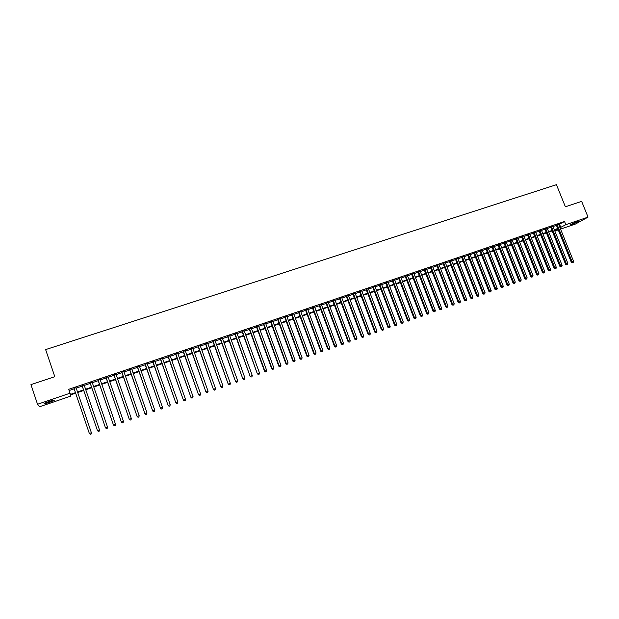 <?xml version="1.0" encoding="UTF-8"?>
<svg xmlns="http://www.w3.org/2000/svg" width="619" height="619" viewBox="0 0 619 619"><rect width="100%" height="100%" fill="white"/><g stroke="black" fill="none" stroke-linecap="round" stroke-linejoin="round"><path stroke-width="0.93" d="M48.924 401.452C53.025 400.129 54.782 399.773 54.201 400.4L49.497 402.35C45.404 403.681 43.639 404.029 44.212 403.41L48.924 401.452M576.583 221.904L578.471 221.579L572.273 224.279L570.37 224.604L576.583 221.904M75.657 393.197L70.597 394.922L70.984 396.044L39.546 406.76L37.535 404.261L30.95 384.631L54.805 376.692L45.628 349.596L556.442 184.686L565.387 206.792L581.643 201.376L588.05 217.122L575.43 224.039L560.574 229.107M558.261 229.897L554.856 231.057M76.06 387.726L74.025 388.415M84.138 384.987L82.095 385.683M92.169 382.271L90.119 382.96M100.154 379.563L98.096 380.259M108.101 376.87L106.035 377.567M116.001 374.193L113.935 374.897M123.862 371.532L121.788 372.236M131.677 368.878L129.603 369.589M139.461 366.247L137.372 366.951M147.198 363.624L145.101 364.336M154.889 361.016L152.792 361.728M162.549 358.424L160.445 359.136M170.163 355.84L168.059 356.559M177.738 353.279L175.626 353.991M185.282 350.725L183.162 351.437M192.78 348.18L190.652 348.899M200.239 345.657L198.111 346.377M207.659 343.143L205.523 343.862M215.041 340.643L212.905 341.363M222.391 338.152L220.24 338.879M229.695 335.676L227.544 336.403M236.969 333.215L234.81 333.943M244.203 330.763L242.037 331.49M251.399 328.325L249.233 329.053M258.556 325.896L256.39 326.631M265.683 323.482L263.508 324.217M272.77 321.083L270.596 321.818M279.827 318.692L277.645 319.435M286.845 316.317L284.655 317.052M293.824 313.949L291.634 314.692M300.772 311.597L298.582 312.34M307.689 309.252L305.492 309.995M314.568 306.923L312.363 307.666M321.416 304.602L319.203 305.353M328.225 302.296L326.012 303.047M335.003 299.998L332.79 300.749M341.75 297.716L339.529 298.466M348.458 295.441L346.238 296.192M355.136 293.174L352.915 293.932M361.782 290.922L359.554 291.681M368.398 288.686L366.162 289.444M374.982 286.458L372.746 287.216M381.528 284.237L379.292 284.995M388.051 282.024L385.807 282.79M394.535 279.827L392.291 280.593M400.996 277.645L398.744 278.403M407.418 275.463L405.166 276.229M413.817 273.296L411.558 274.062M420.177 271.145L417.918 271.911M426.514 268.994L424.247 269.76M432.813 266.859L430.553 267.632M439.088 264.739L436.821 265.505M445.332 262.618L443.065 263.392M451.545 260.514L449.278 261.288M457.735 258.417L455.46 259.191M463.894 256.336L461.612 257.109M470.022 254.254L467.74 255.028M476.119 252.188L473.837 252.962M482.193 250.138L479.903 250.912M488.236 248.087L485.938 248.861M494.248 246.053L491.958 246.826M500.237 244.018L497.939 244.799M506.195 242.006L503.897 242.78M512.122 239.994L509.824 240.776M518.033 237.99L515.728 238.772M523.906 236.001L521.6 236.783M529.756 234.021L527.45 234.802M535.582 232.048L533.276 232.829M541.377 230.082L539.072 230.864M547.15 228.125L544.836 228.906M552.899 226.183L550.585 226.964M558.756 224.589L564.536 221.494L68.686 389.336L69.111 390.55L74.172 388.833M76.207 388.144L82.234 386.101M84.277 385.413L90.258 383.378M92.308 382.689L98.243 380.677M100.293 379.981L106.182 377.985M108.24 377.288L114.074 375.307M116.148 374.611L121.928 372.646M124.001 371.942L129.742 370M131.824 369.295L137.519 367.361M139.6 366.657L145.248 364.746M147.337 364.034L152.939 362.138M155.036 361.426L160.592 359.546M162.689 358.834L168.198 356.962M170.31 356.25L175.773 354.401M177.885 353.681L183.301 351.847M185.421 351.128L190.799 349.309M192.919 348.59L198.25 346.779M200.378 346.06L205.67 344.265M207.798 343.545L213.044 341.765M215.188 341.038L220.387 339.274M222.531 338.547L227.691 336.798M229.842 336.071L234.957 334.337M237.108 333.61L242.184 331.892M244.343 331.157L249.38 329.447M251.538 328.72L256.529 327.025M258.703 326.29L263.655 324.611M265.83 323.876L270.735 322.213M272.917 321.47L277.784 319.822M279.966 319.079L284.802 317.446M286.984 316.704L291.781 315.079M293.971 314.336L298.722 312.727M300.919 311.984L305.631 310.382M307.829 309.639L312.51 308.053M314.707 307.31L319.35 305.732M321.555 304.989L326.159 303.426M328.364 302.676L332.929 301.128M335.142 300.377L339.669 298.845M341.889 298.095L346.377 296.571M348.598 295.82L353.054 294.311M355.283 293.553L359.693 292.06M361.929 291.301L366.309 289.816M368.537 289.058L372.886 287.587M375.122 286.829L379.432 285.367M381.675 284.608L385.947 283.162M388.19 282.403L392.431 280.964M394.682 280.198L398.884 278.774M401.135 278.016L405.306 276.6M407.557 275.834L411.697 274.434M413.956 273.668L418.057 272.275M420.316 271.509L424.394 270.132M426.653 269.366L430.692 267.996M432.96 267.23L436.96 265.868M439.235 265.102L443.204 263.756M445.479 262.982L449.417 261.651M451.692 260.878L455.599 259.554M457.874 258.781L461.751 257.465M464.033 256.692L467.879 255.392M470.161 254.618L473.976 253.326M476.259 252.552L480.042 251.268M482.333 250.494L486.085 249.225M488.376 248.443L492.097 247.182M494.388 246.408L498.078 245.155M500.376 244.381L504.036 243.135M506.334 242.354L509.963 241.124M512.269 240.35L515.867 239.127M518.173 238.346L521.747 237.131M524.045 236.357L527.589 235.15M529.903 234.369L533.416 233.177M535.721 232.396L539.211 231.212M541.524 230.43L544.975 229.262M547.289 228.473L550.724 227.312M553.038 226.531L556.442 225.378M558.617 224.24L556.295 225.03M37.535 404.261L70.009 393.22L70.411 394.388L75.472 392.663M68.686 389.336L70.009 393.22M564.536 221.494L565.82 224.682L588.05 217.122M560.025 227.746L565.82 224.682M77.507 391.974L83.542 389.916M85.584 389.227L91.566 387.185M93.616 386.488L99.543 384.469M101.601 383.772L107.482 381.768M109.548 381.072L115.382 379.083M117.448 378.379L123.235 376.406M125.309 375.702L131.05 373.752M133.124 373.04L138.818 371.106M140.908 370.394L146.548 368.475M148.645 367.763L154.239 365.852M156.336 365.14L161.892 363.252M163.996 362.533L169.505 360.66M171.61 359.941L177.073 358.084M179.185 357.364L184.601 355.523M186.721 354.803L192.099 352.969M194.219 352.25L199.55 350.431M201.678 349.712L206.97 347.909M209.106 347.182L214.344 345.394M216.488 344.667L221.687 342.903M223.83 342.168L228.991 340.411M231.142 339.684L236.257 337.943M238.408 337.208L243.484 335.483M245.642 334.747L250.672 333.03M252.838 332.295L257.829 330.6M260.003 329.857L264.947 328.171M267.122 327.436L272.035 325.764M274.209 325.021L279.084 323.366M281.266 322.623L286.094 320.975M288.284 320.232L293.073 318.599M295.263 317.857L300.022 316.239M302.211 315.489L306.923 313.887M309.129 313.137L313.802 311.55M316.007 310.8L320.642 309.221M322.847 308.471L327.451 306.9M329.664 306.15L334.221 304.594M336.442 303.844L340.961 302.304M343.181 301.546L347.669 300.022M349.897 299.263L354.347 297.747M356.575 296.988L360.985 295.487M363.221 294.729L367.601 293.236M369.829 292.478L374.178 291M376.414 290.234L380.724 288.771M382.968 288.005L387.239 286.551M389.483 285.792L393.723 284.345M395.967 283.579L400.176 282.148M402.427 281.382L406.598 279.966M408.85 279.2L412.989 277.792M415.241 277.018L419.349 275.625M421.609 274.851L425.679 273.466M427.938 272.7L431.977 271.323M434.244 270.557L438.244 269.188M440.519 268.422L444.488 267.068M446.763 266.294L450.702 264.955M452.976 264.181L456.884 262.851M459.159 262.077L463.035 260.754M465.318 259.98L469.163 258.672M471.446 257.891L475.253 256.591M477.543 255.817L481.327 254.533M483.609 253.751L487.362 252.475M489.652 251.693L493.374 250.424M495.664 249.65L499.355 248.389M501.653 247.608L505.313 246.362M507.611 245.581L511.24 244.343M513.546 243.561L517.144 242.339M519.449 241.557L523.016 240.334M525.322 239.553L528.866 238.346M531.172 237.564L534.692 236.365M536.998 235.584L540.48 234.392M542.793 233.611L546.252 232.434M548.566 231.645L551.993 230.477M554.307 229.688L557.711 228.527M70.597 394.922L70.984 396.044M557.889 228.968L554.485 230.129M552.171 230.918L548.744 232.086M546.43 232.876L542.971 234.052M540.658 234.841L537.176 236.025M534.87 236.814L531.35 238.006M529.044 238.795L525.5 240.002M523.194 240.783L519.627 241.998M517.322 242.787L513.724 244.01M511.426 244.791L507.789 246.029M505.491 246.811L501.831 248.064M499.541 248.846L495.842 250.099M493.552 250.881L489.83 252.15M487.54 252.931L483.787 254.208M481.505 254.982L477.721 256.274M475.438 257.047L471.624 258.347M469.341 259.129L465.496 260.437M463.213 261.21L459.337 262.533M457.062 263.307L453.154 264.638M450.88 265.412L446.941 266.758M444.666 267.532L440.697 268.878M438.43 269.652L434.422 271.021M432.155 271.787L428.116 273.165M425.857 273.938L421.787 275.323M419.527 276.089L415.426 277.49M413.167 278.256L409.027 279.664M406.776 280.43L402.605 281.854M400.354 282.62L396.152 284.051M393.901 284.817L389.661 286.264M387.417 287.023L383.146 288.477M380.902 289.243L376.592 290.713M374.356 291.472L370.015 292.949M367.779 293.716L363.399 295.209M361.171 295.967L356.753 297.468M354.525 298.226L350.075 299.743M347.855 300.501L343.367 302.026M341.146 302.784L336.62 304.324M334.407 305.082L329.842 306.637M327.629 307.388L323.033 308.951M320.82 309.701L316.185 311.287M313.98 312.038L309.307 313.624M307.109 314.375L302.397 315.984M300.2 316.727L295.449 318.344M293.259 319.094L288.462 320.727M286.28 321.47L281.444 323.118M279.262 323.861L274.395 325.517M272.213 326.259L267.307 327.931M265.133 328.674L260.181 330.36M258.015 331.095L253.024 332.798M250.857 333.533L245.82 335.243M243.662 335.985L238.594 337.711M236.435 338.446L231.32 340.187M229.169 340.914L224.016 342.671M221.865 343.406L216.665 345.178M214.53 345.905L209.284 347.692M207.148 348.42L201.864 350.215M199.736 350.942L194.405 352.76M192.277 353.48L186.907 355.314M184.787 356.033L179.371 357.875M177.258 358.594L171.788 360.459M169.683 361.179L164.174 363.051M162.07 363.771L156.522 365.659M154.425 366.371L148.823 368.282M146.734 368.994L141.086 370.913M139.004 371.624L133.309 373.567M131.228 374.271L125.487 376.228M123.413 376.932L117.625 378.905M115.56 379.609L109.725 381.598M107.667 382.294L101.779 384.298M99.729 385.003L93.794 387.022M91.744 387.718L85.762 389.753M83.72 390.45L77.692 392.508M554.771 230.848L557.936 229.084M559.545 224.318L560.822 227.475M69.111 390.55L70.411 394.388M556.233 224.859L571.275 262.193L572.126 261.791L557.123 224.558M572.637 262.595L573.202 262.394L572.637 262.595L572.126 261.791L573.55 261.288L558.547 224.078M571.275 262.193L572.289 262.758M573.202 262.394L573.55 261.288M550.515 226.794L565.565 264.228L566.408 263.826L551.397 226.5M566.919 264.63L567.491 264.421L566.919 264.63L566.408 263.826L567.84 263.315L552.829 226.012M565.565 264.228L566.586 264.785M567.491 264.421L567.84 263.315M544.774 228.744L559.831 266.263L560.667 265.868L545.641 228.45M561.185 266.673L561.758 266.464L561.185 266.673L560.667 265.868L562.106 265.358L547.088 227.962M559.831 266.263L560.853 266.828M561.758 266.464L562.106 265.358M539.002 230.694L554.075 268.313L554.903 267.919L539.869 230.407M555.421 268.723L556.001 268.514L555.421 268.723L554.903 267.919L556.342 267.408L541.316 229.912M554.075 268.313L555.088 268.878M556.001 268.514L556.342 267.408M533.207 232.659L548.287 270.371L549.107 269.977L534.065 232.373M549.633 270.782L550.214 270.573L549.633 270.782L549.107 269.977L550.554 269.466L535.512 231.877M548.287 270.371L549.301 270.936M550.214 270.573L550.554 269.466M527.388 234.632L542.468 272.437L543.281 272.051L528.231 234.346M543.815 272.855L544.395 272.646L543.815 272.855L543.281 272.051L544.743 271.532L529.694 233.85M542.468 272.437L543.49 273.01M544.395 272.646L544.743 271.532M521.538 236.613L536.634 274.511L537.431 274.132L522.374 236.326M537.965 274.937L538.553 274.728L537.965 274.937L537.431 274.132L538.901 273.606L523.844 235.831M536.634 274.511L537.648 275.084M538.553 274.728L538.901 273.606M515.658 238.601L530.769 276.6L531.559 276.221L516.486 238.323M532.1 277.026L532.688 276.817L532.1 277.026L531.559 276.221L533.029 275.695L517.964 237.82M530.769 276.6L531.783 277.173M532.688 276.817L533.029 275.695M509.754 240.605L524.873 278.697L525.655 278.318L510.574 240.327M526.204 279.123L526.792 278.914L526.204 279.123L525.655 278.318L527.133 277.792L512.06 239.824M524.873 278.697L525.887 279.277M526.792 278.914L527.133 277.792M503.827 242.609L518.954 280.802L519.728 280.422L504.64 242.339M520.277 281.235L520.865 281.018L520.277 281.235L519.728 280.422L521.213 279.896L506.125 241.836M518.954 280.802L519.968 281.382M520.865 281.018L521.213 279.896M497.869 244.629L513.004 282.914L513.77 282.543L498.674 244.358M514.319 283.347L514.923 283.138L514.319 283.347L513.77 282.543L515.256 282.016L500.167 243.847M513.004 282.914L514.018 283.502M514.923 283.138L515.256 282.016M491.888 246.656L507.023 285.042L507.781 284.67L492.678 246.385M508.346 285.475L508.942 285.266L508.346 285.475L507.781 284.67L509.282 284.136L494.179 245.875M507.023 285.042L508.037 285.63M508.942 285.266L509.282 284.136M485.876 248.691L501.019 287.177L501.769 286.814L486.658 248.428M502.334 287.618L502.938 287.402L502.334 287.618L501.769 286.814L503.278 286.272L488.167 247.917M501.019 287.177L502.032 287.765M502.938 287.402L503.278 286.272M479.833 250.734L494.991 289.321L495.726 288.957L480.607 250.478M496.299 289.769L496.902 289.553L496.299 289.769L495.726 288.957L497.243 288.423L482.124 249.96M494.991 289.321L496.005 289.909M496.902 289.553L497.243 288.423M473.767 252.792L488.933 291.479L489.66 291.116L474.525 252.537M490.233 291.928L490.844 291.711L490.233 291.928L489.66 291.116L491.176 290.574L476.05 252.018M488.933 291.479L489.939 292.067M490.844 291.711L491.176 290.574M467.67 254.858L482.843 293.646L483.555 293.282L468.421 254.602M484.143 294.095L484.747 293.878L484.143 294.095L483.555 293.282L485.087 292.741L469.953 254.084M482.843 293.646L483.849 294.234M484.747 293.878L485.087 292.741M461.542 256.931L476.723 295.82L477.435 295.464L462.285 256.684M478.015 296.269L478.634 296.052L478.015 296.269L477.435 295.464L478.967 294.915L463.824 256.158M476.723 295.82L477.736 296.416M478.634 296.052L478.967 294.915M455.391 259.021L470.579 298.002L471.276 297.654L456.126 258.765M471.864 298.459L472.483 298.242L471.864 298.459L471.276 297.654L472.815 297.105L457.665 258.247M470.579 298.002L471.585 298.598M472.483 298.242L472.815 297.105M449.208 261.11L464.405 300.2L465.093 299.851L449.928 260.87M465.689 300.664L466.308 300.439L465.689 300.664L465.093 299.851L466.641 299.302L451.483 260.344M464.405 300.2L465.411 300.803M466.308 300.439L466.641 299.302M442.995 263.214L458.199 302.405L458.872 302.064L443.707 262.974M459.476 302.869L460.103 302.652L459.476 302.869L458.872 302.064L460.435 301.507L445.262 262.448M458.199 302.405L459.205 303.008M460.103 302.652L460.435 301.507M436.751 265.327L451.963 304.625L452.628 304.277L437.455 265.094M453.24 305.09L453.866 304.873L453.24 305.09L452.628 304.277L454.199 303.728L439.018 264.561M451.963 304.625L452.969 305.229M453.866 304.873L454.199 303.728M430.484 267.454L445.703 306.846L446.361 306.513L431.172 267.222M446.972 307.326L447.599 307.101L446.972 307.326L446.361 306.513L447.932 305.956L432.751 266.688M445.703 306.846L446.709 307.457M447.599 307.101L447.932 305.956M424.177 269.59L439.405 309.09L440.055 308.749L424.866 269.358M440.674 309.562L441.301 309.338L440.674 309.562L440.055 308.749L441.633 308.192L426.445 268.824M439.405 309.09L440.411 309.701M441.301 309.338L441.633 308.192M417.848 271.733L433.083 311.334L433.718 311.001L418.521 271.501M434.345 311.821L434.979 311.589L434.345 311.821L433.718 311.001L435.304 310.444L420.108 270.967M433.083 311.334L434.089 311.953M434.979 311.589L435.304 310.444M411.488 273.884L426.731 313.593L427.358 313.268L412.153 273.66M427.984 314.081L428.627 313.856L427.984 314.081L427.358 313.268L428.952 312.703L413.747 273.126M426.731 313.593L427.737 314.212M428.627 313.856L428.952 312.703M405.097 276.051L420.347 315.868L420.959 315.543L405.747 275.834M421.593 316.355L422.235 316.131L421.593 316.355L420.959 315.543L422.56 314.97L407.348 275.285M420.347 315.868L421.353 316.487M422.235 316.131L422.56 314.97M398.675 278.225L413.933 318.143L414.537 317.826L399.317 278.008M415.179 318.638L415.821 318.414L415.179 318.638L414.537 317.826L416.146 317.253L400.926 277.467M413.933 318.143L414.931 318.77M415.821 318.414L416.146 317.253M392.222 280.415L407.488 320.441L408.076 320.124L392.848 280.198M408.726 320.936L409.368 320.704L408.726 320.936L408.076 320.124L409.693 319.551L394.465 279.649M407.488 320.441L408.486 321.06M409.368 320.704L409.693 319.551M385.738 282.612L401.011 322.739L401.592 322.429L386.357 282.403M402.242 323.242L402.892 323.01L402.242 323.242L401.592 322.429L403.217 321.849L387.981 281.846M401.011 322.739L402.01 323.366M402.892 323.01L403.217 321.849M379.223 284.817L394.496 325.052L395.069 324.751L379.826 284.608M395.727 325.563L396.384 325.331L395.727 325.563L395.069 324.751L396.702 324.17L381.466 284.059M394.496 325.052L395.502 325.687M396.384 325.331L396.702 324.17M372.677 287.03L387.958 327.381L388.515 327.08L373.272 286.829M389.181 327.892L389.838 327.66L389.181 327.892L388.515 327.08L390.156 326.492L374.913 286.272M387.958 327.381L388.956 328.016M389.838 327.66L390.156 326.492M366.1 289.259L381.389 329.718L381.931 329.416L366.68 289.065M382.604 330.237L383.262 329.997L382.604 330.237L381.931 329.416L383.579 328.828L368.328 288.508M381.389 329.718L382.387 330.353M383.262 329.997L383.579 328.828M359.484 291.503L374.781 332.07L375.315 331.769L360.057 291.309M375.996 332.589L376.654 332.349L375.996 332.589L375.315 331.769L376.971 331.18L361.713 290.744M374.781 332.07L375.779 332.705M376.654 332.349L376.971 331.18M352.845 293.754L368.143 334.43L368.669 334.136L353.403 293.561M369.35 334.949L370.015 334.717L369.35 334.949L368.669 334.136L370.332 333.54L355.066 292.996M368.143 334.43L369.141 335.065M370.015 334.717L370.332 333.54M346.168 296.014L361.473 336.798L361.991 336.512L346.717 295.828M362.68 337.324L363.345 337.092L362.68 337.324L361.991 336.512L363.663 335.916L348.389 295.255M361.473 336.798L362.471 337.44M363.345 337.092L363.663 335.916M339.46 298.281L354.772 339.181L355.275 338.895L339.993 298.103M355.971 339.715L356.645 339.475L355.971 339.715L355.275 338.895L356.954 338.299L341.68 297.53M354.772 339.181L355.77 339.831M356.645 339.475L356.954 338.299M332.72 300.563L348.04 341.58L348.528 341.293L333.239 300.393M349.232 342.114L349.905 341.874L349.232 342.114L348.528 341.293L350.215 340.698L334.933 299.813M348.04 341.58L349.031 342.23M349.905 341.874L350.215 340.698M325.942 302.861L341.27 343.986L341.742 343.707L326.453 302.691M342.454 344.528L343.135 344.28L342.454 344.528L341.742 343.707L343.444 343.104L328.155 302.111M341.27 343.986L342.261 344.636M343.135 344.28L343.444 343.104M319.133 305.167L334.469 346.4L334.933 346.129L319.636 304.997M335.645 346.95L336.326 346.71L335.645 346.95L334.933 346.129L336.635 345.526L321.346 304.416M334.469 346.4L335.459 347.058M336.326 346.71L336.635 345.526M312.293 307.481L327.629 348.83L328.085 348.567L312.781 307.318M328.805 349.387L329.494 349.139L328.805 349.387L328.085 348.567L329.795 347.955L314.498 306.738M327.629 348.83L328.627 349.487M329.494 349.139L329.795 347.955M305.422 309.81L320.766 351.275L321.199 351.012L305.894 309.655M321.926 351.832L322.615 351.584L321.926 351.832L321.199 351.012L322.925 350.4L307.62 309.067M320.766 351.275L321.748 351.94M322.615 351.584L322.925 350.4M298.513 312.154L313.856 353.735L314.282 353.472L298.969 311.999M315.017 354.292L315.713 354.045L315.017 354.292L314.282 353.472L316.015 352.853L300.702 311.411M313.856 353.735L314.847 354.393M315.713 354.045L316.015 352.853M291.564 314.506L306.916 356.196L307.334 355.94L292.013 314.351M308.076 356.761L308.765 356.513L308.076 356.761L307.334 355.94L309.074 355.321L293.754 313.763M306.916 356.196L307.906 356.869M308.765 356.513L309.074 355.321M284.585 316.866L299.944 358.68L300.347 358.424L285.026 316.719M301.089 359.244L301.793 358.997L301.089 359.244L300.347 358.424L302.095 357.805L286.775 316.131M299.944 358.68L300.935 359.345M301.793 358.997L302.095 357.805M277.575 319.242L292.934 361.171L293.321 360.923L277.993 319.102M294.079 361.744L294.783 361.496L294.079 361.744L293.321 360.923L295.085 360.297L279.757 318.506M292.934 361.171L293.924 361.844M294.783 361.496L295.085 360.297M270.526 321.632L285.893 363.678L286.264 363.43L270.936 321.493M287.03 364.258L287.734 364.003L287.03 364.258L286.264 363.43L288.036 362.804L272.7 320.897M285.893 363.678L286.876 364.351M287.734 364.003L288.036 362.804M263.439 324.031L278.813 366.193L279.169 365.953L263.833 323.899M279.943 366.781L280.647 366.525L279.943 366.781L279.169 365.953L280.949 365.326L265.613 323.296M278.813 366.193L279.796 366.874M280.647 366.525L280.949 365.326M256.32 326.445L271.695 368.723L272.043 368.491L256.699 326.314M272.817 369.311L273.528 369.056L272.817 369.311L272.043 368.491L273.83 367.856L258.487 325.71M271.695 368.723L272.677 369.404M273.528 369.056L273.83 367.856M249.163 328.867L264.545 371.268L264.878 371.036L249.534 328.743M265.659 371.864L266.379 371.601L265.659 371.864L264.878 371.036L266.673 370.402L251.329 328.132M264.545 371.268L265.528 371.949M266.379 371.601L266.673 370.402M241.975 331.304L257.357 373.822L242.323 331.18M258.463 374.425L259.183 374.162L258.463 374.425L257.674 373.597L259.477 372.955L244.134 330.569M257.357 373.822L258.332 374.51M259.183 374.162L259.477 372.955M234.74 333.749L250.13 376.391L235.081 333.633M251.229 376.994L251.956 376.739L251.229 376.994L250.44 376.174L252.25 375.524L236.899 333.022M250.13 376.391L251.105 377.079M251.956 376.739L252.25 375.524M227.475 336.21L242.872 378.975L227.8 336.102M243.963 379.586L244.691 379.323L243.963 379.586L243.159 378.758L244.985 378.108L229.626 335.483M242.872 378.975L243.847 379.671M244.691 379.323L244.985 378.108M220.171 338.686L235.568 381.567L220.488 338.578M236.659 382.186L237.387 381.923L236.659 382.186L235.847 381.358L237.681 380.708L222.322 337.959M235.568 381.567L236.543 382.271M237.387 381.923L237.681 380.708M212.835 341.17L228.233 384.182L213.129 341.069M229.309 384.801L230.051 384.538L229.309 384.801L228.496 383.973L230.338 383.316L214.971 340.45M228.233 384.182L229.208 384.879M230.051 384.538L230.338 383.316M205.454 343.669L220.859 386.805L205.74 343.576M221.927 387.424L222.67 387.161L221.927 387.424L221.107 386.604L222.956 385.947L207.589 342.949M220.859 386.805L221.826 387.502M222.67 387.161L222.956 385.947M198.041 346.183L213.447 389.436L198.304 346.091M214.507 390.071L215.25 389.8L214.507 390.071L213.679 389.243L215.536 388.577L200.169 345.464M213.447 389.436L214.414 390.148M215.25 389.8L215.536 388.577M190.582 348.706L205.995 392.09L190.838 348.621M207.048 392.725L207.798 392.454L207.048 392.725L206.212 391.897L208.077 391.231L192.71 347.986M205.995 392.09L206.963 392.794M207.798 392.454L208.077 391.231M183.092 351.244L198.506 394.752L183.332 351.166M199.55 395.394L200.301 395.123L199.55 395.394L198.707 394.566L200.587 393.901L185.213 350.532M198.506 394.752L199.473 395.464M200.301 395.123L200.587 393.901M175.556 353.797L190.969 397.429L175.781 353.72M192.014 398.071L192.772 397.808L192.014 398.071L191.163 397.251L193.051 396.578L177.676 353.085M190.969 397.429L191.936 398.149M192.772 397.808L193.051 396.578M167.989 356.366L183.402 400.122L168.198 356.289M184.439 400.772L185.197 400.501L184.439 400.772L183.572 399.944L185.476 399.27L170.093 355.646M183.402 400.122L184.369 400.841M185.197 400.501L185.476 399.27M160.375 358.943L175.796 402.822L160.569 358.873M176.817 403.48L177.583 403.209L176.817 403.48L175.951 402.652L177.862 401.979L162.48 358.231M175.796 402.822L176.755 403.549M177.583 403.209L177.862 401.979M152.723 361.535L168.144 405.546L152.901 361.473M169.165 406.203L169.931 405.932L169.165 406.203L168.291 405.383L170.21 404.694L154.82 360.823M168.144 405.546L169.111 406.273M169.931 405.932L170.21 404.694M145.032 364.134L160.46 408.277L145.194 364.08M161.466 408.95L162.24 408.672L161.466 408.95L160.584 408.122L162.511 407.434L147.129 363.43M160.46 408.277L161.42 409.012M162.24 408.672L162.511 407.434M137.302 366.758L152.731 411.031L137.449 366.703M153.729 411.705L154.502 411.426L153.729 411.705L152.839 410.877L154.773 410.188L139.391 366.046M152.731 411.031L153.682 411.759M154.502 411.426L154.773 410.188M129.533 369.388L144.954 413.794L129.657 369.342M145.952 414.467L146.734 414.196L145.952 414.467L145.047 413.639L146.997 412.95L131.615 368.684M144.954 413.794L145.914 414.529M146.734 414.196L146.997 412.95M121.719 372.034L137.147 416.572L121.835 371.996M138.13 417.252L138.911 416.974L138.13 417.252L137.225 416.425L139.182 415.728L123.792 371.33M137.147 416.572L138.099 417.307M138.911 416.974L139.182 415.728M113.865 374.696L129.294 419.365L113.958 374.665M130.269 420.053L131.058 419.775L130.269 420.053L129.348 419.225L131.321 418.521L115.931 373.992M129.294 419.365L130.245 420.108M131.058 419.775L131.321 418.521M105.965 377.366L121.394 422.173L106.05 377.342M122.361 422.862L123.158 422.584L122.361 422.862L121.44 422.034L123.421 421.33L108.031 376.669M121.394 422.173L122.345 422.916M123.158 422.584L123.421 421.33M98.026 380.058L113.455 424.99L98.088 380.035M114.414 425.694L115.211 425.408L114.414 425.694L113.486 424.866L115.474 424.154L100.085 379.362M113.455 424.99L114.407 425.74M115.211 425.408L115.474 424.154M90.049 382.759L105.478 427.83L90.095 382.743M106.429 428.534L105.485 427.706L107.489 426.994L107.226 428.302L106.429 428.534L107.226 428.302M92.099 382.07L107.489 426.994L107.226 428.255M105.478 427.83L106.422 428.588M82.025 385.482L97.454 430.685L82.056 385.467M98.398 431.397L97.446 430.569L99.458 429.849L99.202 431.157L98.398 431.397L99.202 431.157M84.068 384.786L99.458 429.849L99.202 431.11M97.454 430.685L98.398 431.443M73.955 388.214L89.384 433.555L73.971 388.206M90.32 434.275L89.36 433.439L91.388 432.72L91.14 434.027L90.32 434.275L91.14 434.027M75.99 387.525L91.388 432.72L91.132 433.981M89.384 433.555L90.328 434.314"/></g></svg>

